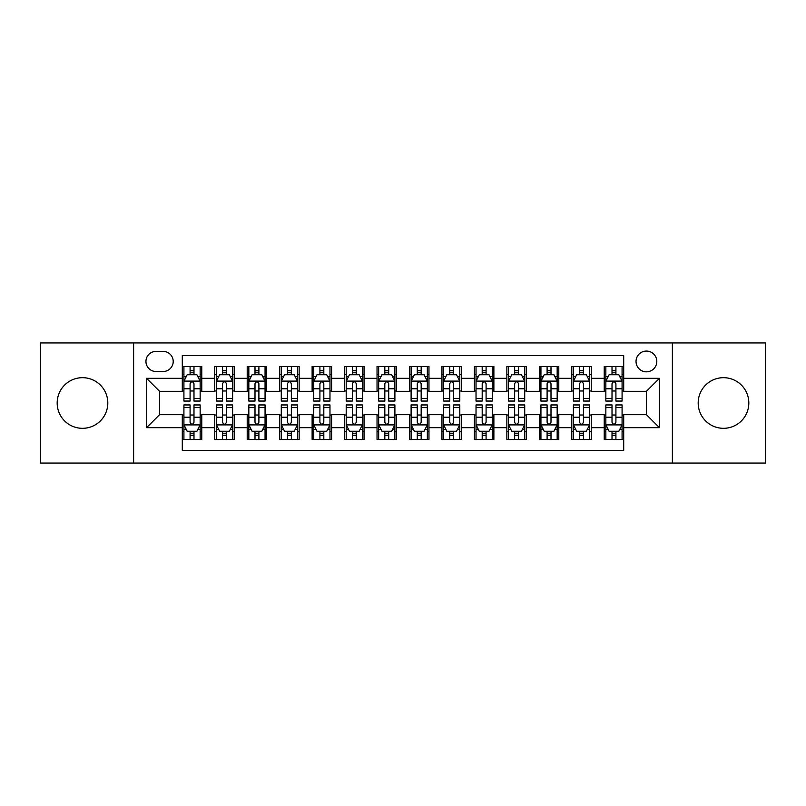 <?xml version="1.0" encoding="UTF-8"?>
<svg xmlns="http://www.w3.org/2000/svg" width="806" height="806" viewBox="0 0 806 806"><rect width="100%" height="100%" fill="white"/><g stroke="black" fill="none" stroke-linecap="round" stroke-linejoin="round"><path stroke-width="1.21" d="M723.506 377.682A25.318 25.318 0 0 0 698.187 403A25.318 25.318 0 0 0 723.506 428.318A25.318 25.318 0 0 0 748.824 403A25.318 25.318 0 0 0 723.506 377.682M82.494 377.682A25.318 25.318 0 0 0 57.176 403A25.318 25.318 0 0 0 82.494 428.318A25.318 25.318 0 0 0 107.813 403A25.318 25.318 0 0 0 82.494 377.682M646.422 351.073A10.387 10.387 0 0 0 636.035 361.461A10.387 10.387 0 0 0 646.422 371.838A10.387 10.387 0 0 0 656.809 361.461A10.387 10.387 0 0 0 646.422 351.073M672.385 463.047L765.7 463.047L765.7 342.953L672.385 342.953L672.385 463.047L133.615 463.047L133.615 342.953L40.3 342.953L40.3 463.047L133.615 463.047M623.703 366.488L604.228 366.488L604.228 378.336L591.251 378.336L591.251 391.313L604.228 391.313L604.228 378.336M591.251 378.336L591.251 366.488L571.776 366.488L571.776 378.336L558.79 378.336L558.79 391.313L571.776 391.313L571.776 378.336M558.79 378.336L558.79 366.488L539.315 366.488L539.315 378.336L526.338 378.336L526.338 391.313L539.315 391.313L539.315 378.336M526.338 378.336L526.338 366.488L506.863 366.488L506.863 378.336L493.877 378.336L493.877 391.313L506.863 391.313L506.863 378.336M493.877 378.336L493.877 366.488L474.402 366.488L474.402 378.336L461.425 378.336L461.425 391.313L474.402 391.313L474.402 378.336M461.425 378.336L461.425 366.488L441.95 366.488L441.95 378.336L428.963 378.336L428.963 391.313L441.95 391.313L441.95 378.336M428.963 378.336L428.963 366.488L409.488 366.488L409.488 378.336L396.512 378.336L396.512 391.313L409.488 391.313L409.488 378.336M396.512 378.336L396.512 366.488L377.037 366.488L377.037 378.336L364.05 378.336L364.05 391.313L377.037 391.313L377.037 378.336M364.05 378.336L364.05 366.488L344.575 366.488L344.575 378.336L331.598 378.336L331.598 391.313L344.575 391.313L344.575 378.336M331.598 378.336L331.598 366.488L312.124 366.488L312.124 378.336L299.137 378.336L299.137 391.313L312.124 391.313L312.124 378.336M299.137 378.336L299.137 366.488L279.662 366.488L279.662 378.336L266.685 378.336L266.685 391.313L279.662 391.313L279.662 378.336M266.685 378.336L266.685 366.488L247.21 366.488L247.21 378.336L234.224 378.336L234.224 391.313L247.21 391.313L247.21 378.336M234.224 378.336L234.224 366.488L214.749 366.488L214.749 391.313L201.772 391.313L201.772 366.488L182.297 366.488M182.297 439.512L201.772 439.512L201.772 414.687L214.749 414.687L214.749 439.512L234.224 439.512L234.224 414.687L247.21 414.687L247.21 427.664L234.224 427.664M247.21 427.664L247.21 439.512L266.685 439.512L266.685 414.687L279.662 414.687L279.662 427.664L266.685 427.664M279.662 427.664L279.662 439.512L299.137 439.512L299.137 414.687L312.124 414.687L312.124 427.664L299.137 427.664M312.124 427.664L312.124 439.512L331.598 439.512L331.598 414.687L344.575 414.687L344.575 427.664L331.598 427.664M344.575 427.664L344.575 439.512L364.05 439.512L364.05 414.687L377.037 414.687L377.037 427.664L364.05 427.664M377.037 427.664L377.037 439.512L396.512 439.512L396.512 414.687L409.488 414.687L409.488 427.664L396.512 427.664M409.488 427.664L409.488 439.512L428.963 439.512L428.963 414.687L441.95 414.687L441.95 427.664L428.963 427.664M441.95 427.664L441.95 439.512L461.425 439.512L461.425 414.687L474.402 414.687L474.402 427.664L461.425 427.664M474.402 427.664L474.402 439.512L493.877 439.512L493.877 414.687L506.863 414.687L506.863 427.664L493.877 427.664M506.863 427.664L506.863 439.512L526.338 439.512L526.338 414.687L539.315 414.687L539.315 427.664L526.338 427.664M539.315 427.664L539.315 439.512L558.79 439.512L558.79 414.687L571.776 414.687L571.776 427.664L558.79 427.664M571.776 427.664L571.776 439.512L591.251 439.512L591.251 414.687L604.228 414.687L604.228 427.664L591.251 427.664M156.011 371.516L163.144 371.516A10.065 10.065 0 0 0 173.209 361.461A10.065 10.065 0 0 0 163.144 351.396L156.011 351.396A10.065 10.065 0 0 0 145.946 361.461A10.065 10.065 0 0 0 156.011 371.516M672.385 342.953L133.615 342.953M623.703 378.336L623.703 355.617L182.297 355.617L182.297 391.313L159.578 391.313L159.578 414.687L182.297 414.687L182.297 450.383L623.703 450.383L623.703 414.687L646.422 414.687L646.422 391.313L623.703 391.313L623.703 378.336L659.409 378.336L659.409 427.664L623.703 427.664M182.297 427.664L146.591 427.664L146.591 378.336L182.297 378.336M604.228 427.664L604.228 439.512L623.703 439.512M182.297 374.599L183.919 374.599M190.085 374.599L193.984 374.599M200.15 374.599L201.772 374.599M182.297 390.991L183.919 390.991M190.085 390.991L193.984 390.991M200.15 390.991L201.772 390.991M182.297 415.009L183.919 415.009M190.085 415.009L193.984 415.009M200.15 415.009L201.772 415.009M182.297 431.401L183.919 431.401M190.085 431.401L193.984 431.401M200.15 431.401L201.772 431.401M214.749 390.991L216.381 390.991M222.547 390.991L226.436 390.991M232.602 390.991L234.224 390.991M214.749 374.599L216.381 374.599M222.547 374.599L226.436 374.599M232.602 374.599L234.224 374.599M214.749 415.009L216.381 415.009M222.547 415.009L226.436 415.009M232.602 415.009L234.224 415.009M214.749 431.401L216.381 431.401M222.547 431.401L226.436 431.401M232.602 431.401L234.224 431.401M247.21 415.009L248.832 415.009M254.998 415.009L258.897 415.009M265.063 415.009L266.685 415.009M247.21 431.401L248.832 431.401M254.998 431.401L258.897 431.401M265.063 431.401L266.685 431.401M247.21 374.599L248.832 374.599M254.998 374.599L258.897 374.599M265.063 374.599L266.685 374.599M247.21 390.991L248.832 390.991M254.998 390.991L258.897 390.991M265.063 390.991L266.685 390.991M279.662 415.009L281.284 415.009M287.46 415.009L291.349 415.009M297.515 415.009L299.137 415.009M279.662 431.401L281.284 431.401M287.46 431.401L291.349 431.401M297.515 431.401L299.137 431.401M279.662 374.599L281.284 374.599M287.46 374.599L291.349 374.599M297.515 374.599L299.137 374.599M279.662 390.991L281.284 390.991M287.46 390.991L291.349 390.991M297.515 390.991L299.137 390.991M312.124 415.009L313.746 415.009M319.911 415.009L323.81 415.009M329.976 415.009L331.598 415.009M312.124 431.401L313.746 431.401M319.911 431.401L323.81 431.401M329.976 431.401L331.598 431.401M312.124 374.599L313.746 374.599M319.911 374.599L323.81 374.599M329.976 374.599L331.598 374.599M312.124 390.991L313.746 390.991M319.911 390.991L323.81 390.991M329.976 390.991L331.598 390.991M344.575 415.009L346.197 415.009M352.363 415.009L356.262 415.009M362.428 415.009L364.05 415.009M344.575 431.401L346.197 431.401M352.363 431.401L356.262 431.401M362.428 431.401L364.05 431.401M344.575 374.599L346.197 374.599M352.363 374.599L356.262 374.599M362.428 374.599L364.05 374.599M344.575 390.991L346.197 390.991M352.363 390.991L356.262 390.991M362.428 390.991L364.05 390.991M377.037 415.009L378.659 415.009M384.825 415.009L388.724 415.009M394.89 415.009L396.512 415.009M377.037 431.401L378.659 431.401M384.825 431.401L388.724 431.401M394.89 431.401L396.512 431.401M377.037 374.599L378.659 374.599M384.825 374.599L388.724 374.599M394.89 374.599L396.512 374.599M377.037 390.991L378.659 390.991M384.825 390.991L388.724 390.991M394.89 390.991L396.512 390.991M409.488 415.009L411.11 415.009M417.276 415.009L421.175 415.009M427.341 415.009L428.963 415.009M409.488 431.401L411.11 431.401M417.276 431.401L421.175 431.401M427.341 431.401L428.963 431.401M409.488 374.599L411.11 374.599M417.276 374.599L421.175 374.599M427.341 374.599L428.963 374.599M409.488 390.991L411.11 390.991M417.276 390.991L421.175 390.991M427.341 390.991L428.963 390.991M441.95 415.009L443.572 415.009M449.738 415.009L453.637 415.009M459.803 415.009L461.425 415.009M441.95 431.401L443.572 431.401M449.738 431.401L453.637 431.401M459.803 431.401L461.425 431.401M441.95 374.599L443.572 374.599M449.738 374.599L453.637 374.599M459.803 374.599L461.425 374.599M441.95 390.991L443.572 390.991M449.738 390.991L453.637 390.991M459.803 390.991L461.425 390.991M474.402 415.009L476.024 415.009M482.19 415.009L486.089 415.009M492.254 415.009L493.877 415.009M474.402 431.401L476.024 431.401M482.19 431.401L486.089 431.401M492.254 431.401L493.877 431.401M474.402 374.599L476.024 374.599M482.19 374.599L486.089 374.599M492.254 374.599L493.877 374.599M474.402 390.991L476.024 390.991M482.19 390.991L486.089 390.991M492.254 390.991L493.877 390.991M506.863 415.009L508.485 415.009M514.651 415.009L518.54 415.009M524.716 415.009L526.338 415.009M506.863 431.401L508.485 431.401M514.651 431.401L518.54 431.401M524.716 431.401L526.338 431.401M506.863 374.599L508.485 374.599M514.651 374.599L518.54 374.599M524.716 374.599L526.338 374.599M506.863 390.991L508.485 390.991M514.651 390.991L518.54 390.991M524.716 390.991L526.338 390.991M539.315 415.009L540.937 415.009M547.103 415.009L551.002 415.009M557.168 415.009L558.79 415.009M539.315 431.401L540.937 431.401M547.103 431.401L551.002 431.401M557.168 431.401L558.79 431.401M539.315 374.599L540.937 374.599M547.103 374.599L551.002 374.599M557.168 374.599L558.79 374.599M539.315 390.991L540.937 390.991M547.103 390.991L551.002 390.991M557.168 390.991L558.79 390.991M571.776 415.009L573.398 415.009M579.564 415.009L583.453 415.009M589.619 415.009L591.251 415.009M571.776 431.401L573.398 431.401M579.564 431.401L583.453 431.401M589.619 431.401L591.251 431.401M571.776 374.599L573.398 374.599M579.564 374.599L583.453 374.599M589.619 374.599L591.251 374.599M571.776 390.991L573.398 390.991M579.564 390.991L583.453 390.991M589.619 390.991L591.251 390.991M604.228 415.009L605.85 415.009M612.016 415.009L615.915 415.009M622.081 415.009L623.703 415.009M604.228 431.401L605.85 431.401M612.016 431.401L615.915 431.401M622.081 431.401L623.703 431.401M604.228 374.599L605.85 374.599M612.016 374.599L615.915 374.599M622.081 374.599L623.703 374.599M604.228 390.991L605.85 390.991M612.016 390.991L615.915 390.991M622.081 390.991L623.703 390.991M159.578 391.313L146.591 378.336M159.578 414.687L146.591 427.664M659.409 378.336L646.422 391.313M659.409 427.664L646.422 414.687M193.984 370.71L190.085 370.71M200.15 398.406L193.984 398.406L193.984 401.056L200.15 401.056L200.15 381.258L196.906 374.76L187.163 374.76L183.919 381.258L183.919 401.056L190.085 401.056L190.085 398.406L183.919 398.406M183.919 381.258L183.919 366.488M200.15 381.258L200.15 366.488M190.085 374.76L190.085 366.488M193.984 366.488L193.984 374.76M193.984 398.406L193.984 383.686C192.684 381.188 191.385 381.188 190.085 383.686L190.085 398.406M190.085 435.29L193.984 435.29M183.919 407.594L190.085 407.594L190.085 404.944L183.919 404.944L183.919 424.742L187.163 431.24L196.906 431.24L200.15 424.742L200.15 404.944L193.984 404.944L193.984 407.594L200.15 407.594M200.15 424.742L200.15 439.512M183.919 424.742L183.919 439.512M193.984 431.24L193.984 439.512M190.085 439.512L190.085 431.24M190.085 407.594L190.085 422.314C191.385 424.812 192.684 424.812 193.984 422.314L193.984 407.594M226.436 370.71L222.547 370.71M232.602 398.406L226.436 398.406L226.436 401.056L232.602 401.056L232.602 381.258L229.357 374.76L219.625 374.76L216.381 381.258L216.381 401.056L222.547 401.056L222.547 398.406L216.381 398.406M216.381 381.258L216.381 366.488M232.602 381.258L232.602 366.488M222.547 374.76L222.547 366.488M226.436 366.488L226.436 374.76M226.436 398.406L226.436 383.686C225.136 381.188 223.846 381.188 222.547 383.686L222.547 398.406M258.897 370.71L254.998 370.71M265.063 398.406L258.897 398.406L258.897 401.056L265.063 401.056L265.063 381.258L261.819 374.76L252.077 374.76L248.832 381.258L248.832 401.056L254.998 401.056L254.998 398.406L248.832 398.406M248.832 381.258L248.832 366.488M265.063 381.258L265.063 366.488M254.998 374.76L254.998 366.488M258.897 366.488L258.897 374.76M258.897 398.406L258.897 383.686C257.598 381.188 256.298 381.188 254.998 383.686L254.998 398.406M291.349 370.71L287.46 370.71M297.515 398.406L291.349 398.406L291.349 401.056L297.515 401.056L297.515 381.258L294.271 374.76L284.538 374.76L281.284 381.258L281.284 401.056L287.46 401.056L287.46 398.406L281.284 398.406M281.284 381.258L281.284 366.488M297.515 381.258L297.515 366.488M287.46 374.76L287.46 366.488M291.349 366.488L291.349 374.76M291.349 398.406L291.349 383.686C290.049 381.188 288.76 381.188 287.46 383.686L287.46 398.406M323.81 370.71L319.911 370.71M329.976 398.406L323.81 398.406L323.81 401.056L329.976 401.056L329.976 381.258L326.732 374.76L316.99 374.76L313.746 381.258L313.746 401.056L319.911 401.056L319.911 398.406L313.746 398.406M313.746 381.258L313.746 366.488M329.976 381.258L329.976 366.488M319.911 374.76L319.911 366.488M323.81 366.488L323.81 374.76M323.81 398.406L323.81 383.686C322.511 381.188 321.211 381.188 319.911 383.686L319.911 398.406M222.547 435.29L226.436 435.29M216.381 407.594L222.547 407.594L222.547 404.944L216.381 404.944L216.381 424.742L219.625 431.24L229.357 431.24L232.602 424.742L232.602 404.944L226.436 404.944L226.436 407.594L232.602 407.594M232.602 424.742L232.602 439.512M216.381 424.742L216.381 439.512M226.436 431.24L226.436 439.512M222.547 439.512L222.547 431.24M222.547 407.594L222.547 422.314C223.836 424.812 225.136 424.812 226.436 422.314L226.436 407.594M254.998 435.29L258.897 435.29M248.832 407.594L254.998 407.594L254.998 404.944L248.832 404.944L248.832 424.742L252.077 431.24L261.819 431.24L265.063 424.742L265.063 404.944L258.897 404.944L258.897 407.594L265.063 407.594M265.063 424.742L265.063 439.512M248.832 424.742L248.832 439.512M258.897 431.24L258.897 439.512M254.998 439.512L254.998 431.24M254.998 407.594L254.998 422.314C256.298 424.812 257.598 424.812 258.897 422.314L258.897 407.594M287.46 435.29L291.349 435.29M281.284 407.594L287.46 407.594L287.46 404.944L281.284 404.944L281.284 424.742L284.538 431.24L294.271 431.24L297.515 424.742L297.515 404.944L291.349 404.944L291.349 407.594L297.515 407.594M297.515 424.742L297.515 439.512M281.284 424.742L281.284 439.512M291.349 431.24L291.349 439.512M287.46 439.512L287.46 431.24M287.46 407.594L287.46 422.314C288.75 424.812 290.049 424.812 291.349 422.314L291.349 407.594M319.911 435.29L323.81 435.29M313.746 407.594L319.911 407.594L319.911 404.944L313.746 404.944L313.746 424.742L316.99 431.24L326.732 431.24L329.976 424.742L329.976 404.944L323.81 404.944L323.81 407.594L329.976 407.594M329.976 424.742L329.976 439.512M313.746 424.742L313.746 439.512M323.81 431.24L323.81 439.512M319.911 439.512L319.911 431.24M319.911 407.594L319.911 422.314C321.211 424.812 322.511 424.812 323.81 422.314L323.81 407.594M356.262 370.71L352.363 370.71M362.428 398.406L356.262 398.406L356.262 401.056L362.428 401.056L362.428 381.258L359.184 374.76L349.451 374.76L346.197 381.258L346.197 401.056L352.363 401.056L352.363 398.406L346.197 398.406M346.197 381.258L346.197 366.488M362.428 381.258L362.428 366.488M352.363 374.76L352.363 366.488M356.262 366.488L356.262 374.76M356.262 398.406L356.262 383.686C354.962 381.188 353.673 381.188 352.363 383.686L352.363 398.406M352.363 435.29L356.262 435.29M346.197 407.594L352.363 407.594L352.363 404.944L346.197 404.944L346.197 424.742L349.451 431.24L359.184 431.24L362.428 424.742L362.428 404.944L356.262 404.944L356.262 407.594L362.428 407.594M362.428 424.742L362.428 439.512M346.197 424.742L346.197 439.512M356.262 431.24L356.262 439.512M352.363 439.512L352.363 431.24M352.363 407.594L352.363 422.314C353.663 424.812 354.962 424.812 356.262 422.314L356.262 407.594M388.724 370.71L384.825 370.71M394.89 398.406L388.724 398.406L388.724 401.056L394.89 401.056L394.89 381.258L391.635 374.76L381.903 374.76L378.659 381.258L378.659 401.056L384.825 401.056L384.825 398.406L378.659 398.406M378.659 381.258L378.659 366.488M394.89 381.258L394.89 366.488M384.825 374.76L384.825 366.488M388.724 366.488L388.724 374.76M388.724 398.406L388.724 383.686C387.424 381.188 386.124 381.188 384.825 383.686L384.825 398.406M384.825 435.29L388.724 435.29M378.659 407.594L384.825 407.594L384.825 404.944L378.659 404.944L378.659 424.742L381.903 431.24L391.635 431.24L394.89 424.742L394.89 404.944L388.724 404.944L388.724 407.594L394.89 407.594M394.89 424.742L394.89 439.512M378.659 424.742L378.659 439.512M388.724 431.24L388.724 439.512M384.825 439.512L384.825 431.24M384.825 407.594L384.825 422.314C386.124 424.812 387.424 424.812 388.724 422.314L388.724 407.594M421.175 370.71L417.276 370.71M427.341 398.406L421.175 398.406L421.175 401.056L427.341 401.056L427.341 381.258L424.097 374.76L414.365 374.76L411.11 381.258L411.11 401.056L417.276 401.056L417.276 398.406L411.11 398.406M411.11 381.258L411.11 366.488M427.341 381.258L427.341 366.488M417.276 374.76L417.276 366.488M421.175 366.488L421.175 374.76M421.175 398.406L421.175 383.686C419.876 381.188 418.576 381.188 417.276 383.686L417.276 398.406M417.276 435.29L421.175 435.29M411.11 407.594L417.276 407.594L417.276 404.944L411.11 404.944L411.11 424.742L414.365 431.24L424.097 431.24L427.341 424.742L427.341 404.944L421.175 404.944L421.175 407.594L427.341 407.594M427.341 424.742L427.341 439.512M411.11 424.742L411.11 439.512M421.175 431.24L421.175 439.512M417.276 439.512L417.276 431.24M417.276 407.594L417.276 422.314C418.576 424.812 419.876 424.812 421.175 422.314L421.175 407.594M453.637 370.71L449.738 370.71M459.803 398.406L453.637 398.406L453.637 401.056L459.803 401.056L459.803 381.258L456.549 374.76L446.816 374.76L443.572 381.258L443.572 401.056L449.738 401.056L449.738 398.406L443.572 398.406M443.572 381.258L443.572 366.488M459.803 381.258L459.803 366.488M449.738 374.76L449.738 366.488M453.637 366.488L453.637 374.76M453.637 398.406L453.637 383.686C452.337 381.188 451.038 381.188 449.738 383.686L449.738 398.406M449.738 435.29L453.637 435.29M443.572 407.594L449.738 407.594L449.738 404.944L443.572 404.944L443.572 424.742L446.816 431.24L456.549 431.24L459.803 424.742L459.803 404.944L453.637 404.944L453.637 407.594L459.803 407.594M459.803 424.742L459.803 439.512M443.572 424.742L443.572 439.512M453.637 431.24L453.637 439.512M449.738 439.512L449.738 431.24M449.738 407.594L449.738 422.314C451.038 424.812 452.327 424.812 453.637 422.314L453.637 407.594M486.089 370.71L482.19 370.71M492.254 398.406L486.089 398.406L486.089 401.056L492.254 401.056L492.254 381.258L489.01 374.76L479.268 374.76L476.024 381.258L476.024 401.056L482.19 401.056L482.19 398.406L476.024 398.406M476.024 381.258L476.024 366.488M492.254 381.258L492.254 366.488M482.19 374.76L482.19 366.488M486.089 366.488L486.089 374.76M486.089 398.406L486.089 383.686C484.789 381.188 483.489 381.188 482.19 383.686L482.19 398.406M482.19 435.29L486.089 435.29M476.024 407.594L482.19 407.594L482.19 404.944L476.024 404.944L476.024 424.742L479.268 431.24L489.01 431.24L492.254 424.742L492.254 404.944L486.089 404.944L486.089 407.594L492.254 407.594M492.254 424.742L492.254 439.512M476.024 424.742L476.024 439.512M486.089 431.24L486.089 439.512M482.19 439.512L482.19 431.24M482.19 407.594L482.19 422.314C483.489 424.812 484.789 424.812 486.089 422.314L486.089 407.594M518.54 370.71L514.651 370.71M524.716 398.406L518.54 398.406L518.54 401.056L524.716 401.056L524.716 381.258L521.462 374.76L511.729 374.76L508.485 381.258L508.485 401.056L514.651 401.056L514.651 398.406L508.485 398.406M508.485 381.258L508.485 366.488M524.716 381.258L524.716 366.488M514.651 374.76L514.651 366.488M518.54 366.488L518.54 374.76M518.54 398.406L518.54 383.686C517.25 381.188 515.951 381.188 514.651 383.686L514.651 398.406M514.651 435.29L518.54 435.29M508.485 407.594L514.651 407.594L514.651 404.944L508.485 404.944L508.485 424.742L511.729 431.24L521.462 431.24L524.716 424.742L524.716 404.944L518.54 404.944L518.54 407.594L524.716 407.594M524.716 424.742L524.716 439.512M508.485 424.742L508.485 439.512M518.54 431.24L518.54 439.512M514.651 439.512L514.651 431.24M514.651 407.594L514.651 422.314C515.951 424.812 517.24 424.812 518.54 422.314L518.54 407.594M551.002 370.71L547.103 370.71M557.168 398.406L551.002 398.406L551.002 401.056L557.168 401.056L557.168 381.258L553.923 374.76L544.181 374.76L540.937 381.258L540.937 401.056L547.103 401.056L547.103 398.406L540.937 398.406M540.937 381.258L540.937 366.488M557.168 381.258L557.168 366.488M547.103 374.76L547.103 366.488M551.002 366.488L551.002 374.76M551.002 398.406L551.002 383.686C549.702 381.188 548.402 381.188 547.103 383.686L547.103 398.406M547.103 435.29L551.002 435.29M540.937 407.594L547.103 407.594L547.103 404.944L540.937 404.944L540.937 424.742L544.181 431.24L553.923 431.24L557.168 424.742L557.168 404.944L551.002 404.944L551.002 407.594L557.168 407.594M557.168 424.742L557.168 439.512M540.937 424.742L540.937 439.512M551.002 431.24L551.002 439.512M547.103 439.512L547.103 431.24M547.103 407.594L547.103 422.314C548.402 424.812 549.702 424.812 551.002 422.314L551.002 407.594M583.453 370.71L579.564 370.71M589.619 398.406L583.453 398.406L583.453 401.056L589.619 401.056L589.619 381.258L586.375 374.76L576.643 374.76L573.398 381.258L573.398 401.056L579.564 401.056L579.564 398.406L573.398 398.406M573.398 381.258L573.398 366.488M589.619 381.258L589.619 366.488M579.564 374.76L579.564 366.488M583.453 366.488L583.453 374.76M583.453 398.406L583.453 383.686C582.164 381.188 580.864 381.188 579.564 383.686L579.564 398.406M579.564 435.29L583.453 435.29M573.398 407.594L579.564 407.594L579.564 404.944L573.398 404.944L573.398 424.742L576.643 431.24L586.375 431.24L589.619 424.742L589.619 404.944L583.453 404.944L583.453 407.594L589.619 407.594M589.619 424.742L589.619 439.512M573.398 424.742L573.398 439.512M583.453 431.24L583.453 439.512M579.564 439.512L579.564 431.24M579.564 407.594L579.564 422.314C580.864 424.812 582.154 424.812 583.453 422.314L583.453 407.594M615.915 370.71L612.016 370.71M622.081 398.406L615.915 398.406L615.915 401.056L622.081 401.056L622.081 381.258L618.837 374.76L609.094 374.76L605.85 381.258L605.85 401.056L612.016 401.056L612.016 398.406L605.85 398.406M605.85 381.258L605.85 366.488M622.081 381.258L622.081 366.488M612.016 374.76L612.016 366.488M615.915 366.488L615.915 374.76M615.915 398.406L615.915 383.686C614.615 381.188 613.316 381.188 612.016 383.686L612.016 398.406M612.016 435.29L615.915 435.29M605.85 407.594L612.016 407.594L612.016 404.944L605.85 404.944L605.85 424.742L609.094 431.24L618.837 431.24L622.081 424.742L622.081 404.944L615.915 404.944L615.915 407.594L622.081 407.594M622.081 424.742L622.081 439.512M605.85 424.742L605.85 439.512M615.915 431.24L615.915 439.512M612.016 439.512L612.016 431.24M612.016 407.594L612.016 422.314C613.316 424.812 614.615 424.812 615.915 422.314L615.915 407.594M214.749 427.664L201.772 427.664M214.749 378.336L201.772 378.336M200.069 381.097L184 381.097M183.919 376.553L186.277 376.553M197.792 376.553L200.15 376.553M190.085 388.774L183.919 388.774M200.15 388.774L193.984 388.774M193.984 372.775L190.085 372.775M184 424.903L200.069 424.903M200.15 429.447L197.792 429.447M186.277 429.447L183.919 429.447M193.984 417.226L200.15 417.226M183.919 417.226L190.085 417.226M190.085 433.225L193.984 433.225M232.521 381.097L216.461 381.097M216.381 376.553L218.728 376.553M230.254 376.553L232.602 376.553M222.547 388.774L216.381 388.774M232.602 388.774L226.436 388.774M226.436 372.775L222.547 372.775M264.983 381.097L248.913 381.097M248.832 376.553L251.19 376.553M262.706 376.553L265.063 376.553M254.998 388.774L248.832 388.774M265.063 388.774L258.897 388.774M258.897 372.775L254.998 372.775M297.434 381.097L281.375 381.097M281.284 376.553L283.641 376.553M295.167 376.553L297.515 376.553M287.46 388.774L281.284 388.774M297.515 388.774L291.349 388.774M291.349 372.775L287.46 372.775M329.896 381.097L313.826 381.097M313.746 376.553L316.093 376.553M327.619 376.553L329.976 376.553M319.911 388.774L313.746 388.774M329.976 388.774L323.81 388.774M323.81 372.775L319.911 372.775M216.461 424.903L232.521 424.903M232.602 429.447L230.254 429.447M218.728 429.447L216.381 429.447M226.436 417.226L232.602 417.226M216.381 417.226L222.547 417.226M222.547 433.225L226.436 433.225M248.913 424.903L264.983 424.903M265.063 429.447L262.706 429.447M251.19 429.447L248.832 429.447M258.897 417.226L265.063 417.226M248.832 417.226L254.998 417.226M254.998 433.225L258.897 433.225M281.375 424.903L297.434 424.903M297.515 429.447L295.167 429.447M283.641 429.447L281.284 429.447M291.349 417.226L297.515 417.226M281.284 417.226L287.46 417.226M287.46 433.225L291.349 433.225M313.826 424.903L329.896 424.903M329.976 429.447L327.619 429.447M316.093 429.447L313.746 429.447M323.81 417.226L329.976 417.226M313.746 417.226L319.911 417.226M319.911 433.225L323.81 433.225M362.347 381.097L346.278 381.097M346.197 376.553L348.555 376.553M360.08 376.553L362.428 376.553M352.363 388.774L346.197 388.774M362.428 388.774L356.262 388.774M356.262 372.775L352.363 372.775M346.278 424.903L362.347 424.903M362.428 429.447L360.08 429.447M348.555 429.447L346.197 429.447M356.262 417.226L362.428 417.226M346.197 417.226L352.363 417.226M352.363 433.225L356.262 433.225M394.809 381.097L378.739 381.097M378.659 376.553L381.006 376.553M392.532 376.553L394.89 376.553M384.825 388.774L378.659 388.774M394.89 388.774L388.724 388.774M388.724 372.775L384.825 372.775M378.739 424.903L394.809 424.903M394.89 429.447L392.532 429.447M381.006 429.447L378.659 429.447M388.724 417.226L394.89 417.226M378.659 417.226L384.825 417.226M384.825 433.225L388.724 433.225M427.261 381.097L411.191 381.097M411.11 376.553L413.468 376.553M424.994 376.553L427.341 376.553M417.276 388.774L411.11 388.774M427.341 388.774L421.175 388.774M421.175 372.775L417.276 372.775M411.191 424.903L427.261 424.903M427.341 429.447L424.994 429.447M413.468 429.447L411.11 429.447M421.175 417.226L427.341 417.226M411.11 417.226L417.276 417.226M417.276 433.225L421.175 433.225M459.722 381.097L443.653 381.097M443.572 376.553L445.92 376.553M457.445 376.553L459.803 376.553M449.738 388.774L443.572 388.774M459.803 388.774L453.637 388.774M453.637 372.775L449.738 372.775M443.653 424.903L459.722 424.903M459.803 429.447L457.445 429.447M445.92 429.447L443.572 429.447M453.637 417.226L459.803 417.226M443.572 417.226L449.738 417.226M449.738 433.225L453.637 433.225M492.174 381.097L476.104 381.097M476.024 376.553L478.381 376.553M489.907 376.553L492.254 376.553M482.19 388.774L476.024 388.774M492.254 388.774L486.089 388.774M486.089 372.775L482.19 372.775M476.104 424.903L492.174 424.903M492.254 429.447L489.907 429.447M478.381 429.447L476.024 429.447M486.089 417.226L492.254 417.226M476.024 417.226L482.19 417.226M482.19 433.225L486.089 433.225M524.625 381.097L508.566 381.097M508.485 376.553L510.833 376.553M522.359 376.553L524.716 376.553M514.651 388.774L508.485 388.774M524.716 388.774L518.54 388.774M518.54 372.775L514.651 372.775M508.566 424.903L524.625 424.903M524.716 429.447L522.359 429.447M510.833 429.447L508.485 429.447M518.54 417.226L524.716 417.226M508.485 417.226L514.651 417.226M514.651 433.225L518.54 433.225M557.087 381.097L541.017 381.097M540.937 376.553L543.294 376.553M554.81 376.553L557.168 376.553M547.103 388.774L540.937 388.774M557.168 388.774L551.002 388.774M551.002 372.775L547.103 372.775M541.017 424.903L557.087 424.903M557.168 429.447L554.81 429.447M543.294 429.447L540.937 429.447M551.002 417.226L557.168 417.226M540.937 417.226L547.103 417.226M547.103 433.225L551.002 433.225M589.539 381.097L573.479 381.097M573.398 376.553L575.746 376.553M587.272 376.553L589.619 376.553M579.564 388.774L573.398 388.774M589.619 388.774L583.453 388.774M583.453 372.775L579.564 372.775M573.479 424.903L589.539 424.903M589.619 429.447L587.272 429.447M575.746 429.447L573.398 429.447M583.453 417.226L589.619 417.226M573.398 417.226L579.564 417.226M579.564 433.225L583.453 433.225M622 381.097L605.931 381.097M605.85 376.553L608.208 376.553M619.723 376.553L622.081 376.553M612.016 388.774L605.85 388.774M622.081 388.774L615.915 388.774M615.915 372.775L612.016 372.775M605.931 424.903L622 424.903M622.081 429.447L619.723 429.447M608.208 429.447L605.85 429.447M615.915 417.226L622.081 417.226M605.85 417.226L612.016 417.226M612.016 433.225L615.915 433.225"/></g></svg>
